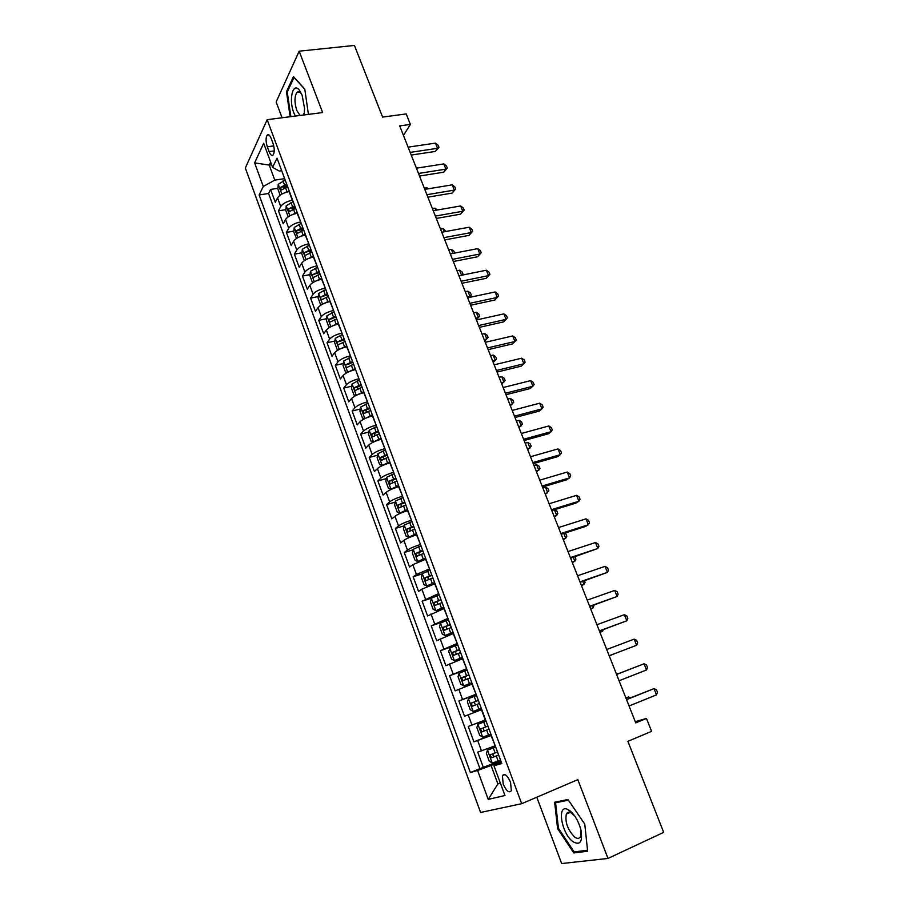 <?xml version="1.0" encoding="UTF-8"?>
<svg xmlns="http://www.w3.org/2000/svg" width="909" height="909" viewBox="0 0 909 909"><rect width="100%" height="100%" fill="white"/><g stroke="black" fill="none" stroke-linecap="round" stroke-linejoin="round"><path stroke-width="1.36" d="M568.057 812.373L568.148 813.294M510.528 782.24C507.336 775.275 504.631 773.07 502.393 775.627L503.2 784.092C506.37 791.069 509.085 793.284 511.358 790.716L510.528 782.24M536.787 797.227L561.66 863.55L607.973 858.437L663.672 832.36L627.892 741.324L651.594 731.347L646.458 718.44L635.277 721.701M245.328 168.006L480.577 812.464L521.686 803.692L267.166 119.681L245.328 168.006M267.166 119.681L322.65 112.557L299.163 51.188L276.143 101.99L282.063 117.772M299.163 51.188L354.43 45.45L382.587 117.079L406.209 113.932L410.379 124.431L399.699 125.908L635.743 722.882L646.458 718.44M289.426 191.549L289.119 191.606C283.472 192.765 279.608 194.856 277.552 197.889L275.302 202.264L270.575 189.447L277.87 188.311M283.267 187.481L287.494 186.822M292.641 200.196L292.323 200.241C286.676 201.423 282.813 203.514 280.733 206.513L278.461 210.843L285.812 209.649M291.403 208.729L295.55 208.047M278.461 210.843L283.21 223.762L285.517 219.501C287.619 216.547 291.494 214.467 297.152 213.263L297.47 213.206M305.572 235.022L305.254 235.079C299.595 236.329 295.686 238.397 293.55 241.271L291.187 245.43L286.392 232.409L293.823 231.136M303.208 228.67L299.788 230.113L303.504 229.466M313.73 257.008L313.423 257.065C307.742 258.361 303.822 260.406 301.64 263.224L299.22 267.257L294.391 254.145L301.902 252.782M308.696 251.554L311.514 251.043M321.968 279.165L321.65 279.233C315.968 280.563 312.014 282.597 309.799 285.335L307.322 289.255L302.458 276.041L310.037 274.598M318.298 273.03L319.593 272.78M330.251 301.504L329.933 301.561C324.252 302.936 320.275 304.958 318.025 307.617L315.48 311.423L310.583 298.107L318.241 296.573M338.614 324.002L338.296 324.07C332.603 325.49 328.603 327.49 326.308 330.081L323.706 333.762L318.764 320.343L326.513 318.718M347.033 346.681L346.715 346.761C341.011 348.215 336.989 350.204 334.648 352.715L331.99 356.271L327.013 342.75L334.853 341.034M355.521 369.543L355.203 369.622C349.488 371.133 345.443 373.099 343.068 375.531L340.341 378.962L335.33 365.327L343.261 363.52M364.077 392.586L363.759 392.665C358.044 394.222 353.965 396.176 351.544 398.528L348.761 401.823L343.704 388.086L351.738 386.189M372.701 415.811L372.383 415.89C366.657 417.492 362.555 419.424 360.089 421.696L357.248 424.867L352.147 411.027L360.282 409.016M381.394 439.217L381.076 439.297C375.337 440.956 371.213 442.865 368.702 445.058L365.793 448.103L360.657 434.138L368.906 432.025M390.154 462.817L389.836 462.897C384.087 464.601 379.939 466.499 377.394 468.601L374.417 471.51L369.236 457.443L377.599 455.216M398.983 486.599L398.665 486.69C392.915 488.44 388.745 490.315 386.143 492.337L383.098 495.11L377.883 480.929L386.37 478.577M407.891 510.574L407.573 510.665C401.812 512.471 397.608 514.335 394.961 516.267L391.859 518.891L386.586 504.597L395.21 502.132M416.856 534.742L416.538 534.844C410.777 536.696 406.55 538.537 403.857 540.378L400.676 542.866L395.381 528.459L404.13 525.856M425.912 559.115L412.822 564.694L409.573 567.046L404.232 552.513L413.141 549.775M435.036 583.68L421.867 589.202L418.549 591.407L413.152 576.76L422.219 573.874M444.228 608.451L427.594 615.972L422.151 601.213L431.707 598.054M453.5 633.425L436.706 640.731L431.23 625.846L443.444 621.676M462.851 658.605L445.899 665.695L440.376 650.696L457.647 644.606M472.271 683.988L455.159 690.874L449.591 675.739L466.874 669.456M481.781 709.588L464.499 716.247L458.886 700.998L476.18 694.499M485.599 719.883L468.26 726.461L473.919 741.835L491.224 735.017M267.314 146.803L269.098 151.621C270.541 155.109 271.927 156.2 273.257 154.894C274.654 152.212 274.563 148.372 273.007 143.361L271.2 138.486C269.78 135.032 268.405 133.953 267.087 135.236C265.678 137.929 265.758 141.781 267.314 146.803L273.757 145.906M501.325 762.231L493.962 765.764L501.802 763.515L277.04 158.177L272.586 167.324L279.313 171.085L281.699 170.733M493.962 765.764L504.961 795.511L488.224 799.409L477.6 770.457L470.373 772.536L259.133 194.958L263.269 186.459L254.622 162.893L263.678 143.247L272.586 167.324M491.36 735.404L473.919 741.835M495.223 745.789L491.042 735.529M476.066 694.203L471.953 684.102M466.612 668.729L462.533 658.718M457.227 643.47L453.182 633.528M447.932 618.415L443.91 608.553M438.695 593.566L434.718 583.783M429.548 568.92L425.594 559.217M420.469 544.468L416.538 534.844M411.47 520.221L407.573 510.665M402.539 496.166L398.665 486.69M393.677 472.305L389.836 462.897M384.882 448.637L381.076 439.297M376.167 425.151L372.383 415.89M367.52 401.858L363.759 392.665M358.93 378.735L355.51 369.508M350.419 355.805L346.715 346.761M341.966 333.058L338.296 324.07M333.592 310.48L329.933 301.561M325.274 288.085L321.65 279.233M317.014 265.86L313.423 257.065M308.833 243.805L305.254 235.079M300.697 221.91L297.152 213.263M270.575 189.447L268.564 193.481L479.941 768.65L500.723 760.606M494.905 745.914L477.714 752.129L483.418 767.639M458.886 700.998L475.748 694.317M449.591 675.739L466.294 668.842M440.376 650.696L456.909 643.583M431.23 625.846L447.614 618.518M422.151 601.213L438.388 593.668M413.152 576.76L416.436 574.477L429.23 569.023M404.232 552.513L407.437 550.081C410.152 548.275 414.39 546.434 420.151 544.571M395.381 528.459L398.517 525.879C401.176 523.993 405.391 522.13 411.152 520.312M386.586 504.597L389.666 501.882C392.279 499.905 396.46 498.03 402.221 496.257M377.883 480.929L380.882 478.077C383.45 476.009 387.609 474.112 393.358 472.396M369.236 457.443L372.167 454.455C374.701 452.296 378.837 450.387 384.564 448.716M360.657 434.138L363.532 431.025C366.009 428.787 370.122 426.855 375.849 425.23M352.147 411.027L354.953 407.766C357.396 405.448 361.475 403.505 367.202 401.926M343.704 388.086L346.454 384.7C348.851 382.303 352.908 380.337 358.612 378.814M335.33 365.327L338.012 361.816C340.364 359.339 344.397 357.362 350.101 355.885M327.013 342.75L329.637 339.114C331.944 336.557 335.955 334.557 341.659 333.126M318.764 320.343L321.332 316.582C323.604 313.957 327.581 311.935 333.273 310.548M310.583 298.107L313.082 294.232C315.309 291.516 319.275 289.494 324.956 288.142M302.458 276.041L304.901 272.041C307.094 269.269 311.026 267.223 316.707 265.917M294.391 254.145L296.777 250.032C298.936 247.18 302.845 245.123 308.515 243.851M286.392 232.409L288.721 228.193C290.846 225.262 294.732 223.194 300.39 221.966M271.632 164.734L269.246 165.086L274.802 180.13L263.269 186.459M284.631 178.641L274.802 180.13M607.973 858.437L577.829 779.638L521.686 803.692M403.46 135.418L410.379 124.431M270.666 162.132L269.246 165.086L254.622 162.893M500.302 782.922L497.882 783.922L500.439 783.274M501.029 761.435L491.076 765.48L497.882 783.922L488.224 799.409M268.564 193.481L259.133 194.958M479.941 768.65L470.373 772.536M477.6 770.457L491.076 765.48M308.424 114.386L304.776 89.082L293.459 76.583L286.471 91.764L290.164 116.727M587.634 851.233L584.771 824.122L567.989 799.511L554.649 802.249L557.581 828.576L573.784 852.949L587.634 851.233M287.46 91.65L286.471 91.764M576.726 851.608L573.784 852.949M558.421 828.213L557.581 828.576M411.22 155.053L435.422 151.428L437.559 148.303L410.164 152.382M435.479 143.122L438.149 145.224L438.979 147.292L437.559 148.303L435.479 143.122L408.096 147.144M438.979 147.292L435.422 151.428M284.574 192.844L289.176 190.856M280.154 195.174L277.813 188.856L278.268 184.277L285.176 180.107M286.699 184.186L280.517 187.39L281.37 190.061L287.653 186.765M280.517 187.39L287.164 185.447M419.038 167.767L416.322 167.949M304.015 114.954L304.595 108.625L302.152 95.4L299.618 90.536C293.016 81.026 288.403 99.49 293.812 112.761L295.334 116.068M301.765 94.434L301.22 93.627C299.618 91.582 298.163 91.207 296.857 92.513C294.402 96.649 294.38 102.615 296.8 110.444L300.004 115.466M290.88 116.636L287.244 92.093L294.027 77.39L304.799 89.298M303.288 115.045L304.401 112.602M569.659 810.555L567.966 809.544C556.49 803.454 561.296 833.564 573.034 841.723C580.215 845.7 582.828 841.723 580.896 829.769C578.522 821.122 574.772 814.725 569.659 810.555M574.727 815.975L570.818 812.691C568.75 811.771 567.25 812.237 566.33 814.089C564.875 822.111 567.648 829.758 574.647 837.053C577.397 838.984 579.374 838.802 580.578 836.473L581.078 830.587M568.216 813.26L568.136 812.351M587.521 850.245L574.136 851.926L558.433 828.315L555.581 802.795L568.443 800.17M558.819 801.386L555.581 802.795M419.515 176.028L443.728 172.187L445.899 169.131L418.492 173.46M443.808 163.915L446.467 165.983L447.296 168.063L445.899 169.131L443.808 163.915L416.413 168.176M447.296 168.063L443.728 172.187M427.866 197.162L452.091 193.094L454.307 190.117L426.889 194.696M452.205 184.857L454.852 186.89L455.693 188.992L454.307 190.117L452.205 184.857L424.787 189.367M455.693 188.992L452.091 193.094M436.286 218.455L460.522 214.16L462.772 211.263L435.354 216.081M460.658 205.957L463.295 207.956L464.147 210.07L462.772 211.263L460.658 205.957L433.229 210.718M464.147 210.07L460.522 214.16M444.774 239.896L469.01 235.386L471.305 232.556L443.876 237.647M469.169 227.216L471.805 229.182L472.657 231.306L471.305 232.556L469.169 227.216L441.74 232.238M472.657 231.306L469.01 235.386M292.346 214.626L297.198 212.49M288.233 216.785L285.744 210.32L286.221 205.786L293.175 201.65M294.709 205.764L288.494 208.945L289.369 211.627L295.675 208.366M288.494 208.945L295.152 206.979M427.412 188.936L426.957 187.777L424.333 188.208M426.957 187.777L428.298 188.788M300.163 236.579L305.299 234.283M296.55 238.453L293.743 231.954L294.232 227.455L301.243 223.364M302.777 227.511L296.539 230.67L297.436 233.352L303.754 230.125M435.854 210.263L435.025 208.161L432.4 208.615M435.025 208.161L437.49 209.979M308.037 258.701L313.446 256.247M304.913 260.304L304.22 260.315L301.788 253.747L302.311 249.293L309.367 245.237M310.912 249.418L304.64 252.566C304.072 254.315 304.379 255.202 305.56 255.247L311.901 252.054M304.64 252.566L311.332 250.543M444.365 231.761L443.149 228.693L440.524 229.17M443.149 228.693L446.092 231.443M315.968 281.006L321.672 278.381M313.321 282.347L312.344 282.324L309.901 275.7L310.446 271.302L317.548 267.291M319.116 271.496L312.798 274.632C312.23 276.381 312.548 277.279 313.753 277.313L320.104 274.166M312.798 274.632L319.513 272.575M452.943 253.406L451.341 249.361L448.716 249.861M451.341 249.361L453.921 251.225L454.659 253.077M453.318 261.519L477.555 256.77L479.907 254.02L452.466 259.36M477.748 248.634L480.372 250.566L481.236 252.713L479.907 254.02L477.748 248.634L450.307 253.918M481.236 252.713L477.555 256.77M323.968 303.492L329.956 300.686M321.786 304.583L320.547 304.504L318.082 297.834L318.65 293.482L325.797 289.505M327.376 293.755L321.025 296.868C320.445 298.629 320.775 299.527 322.002 299.55L328.376 296.436M321.025 296.868L327.751 294.777M461.579 275.234L459.579 270.189L456.954 270.723M459.579 270.189L462.17 272.018L462.988 274.109L462.124 275.12M462.988 274.109L461.92 275.166M461.931 283.29L486.179 278.313L488.565 275.632L461.124 281.245M486.395 270.212L489.008 272.109L489.883 274.268L488.565 275.632L486.395 270.212L458.954 275.768M489.883 274.268L486.179 278.313M332.035 326.149L338.296 323.161M330.297 327.001L328.797 326.865L326.32 320.138L326.922 315.832L334.114 311.901M335.705 316.173L329.308 319.275C328.728 321.036 329.058 321.934 330.319 321.968L336.705 318.877M329.319 319.275L336.069 317.15M467.351 297.004L469.976 296.448L467.896 291.175L465.26 291.721M469.055 297.482L471.294 295.061L469.112 297.47M467.896 291.175L470.464 292.959L471.294 295.061M470.601 305.242L494.86 300.015L497.291 297.425L469.839 303.311M495.11 291.959L497.712 293.812L498.587 295.993L497.291 297.425L495.11 291.959L467.658 297.777M340.159 348.976L346.715 345.818M338.864 349.613L337.125 349.386L334.626 342.613L335.251 338.364L342.5 334.467M344.091 338.784L337.648 341.875C337.08 343.625 337.421 344.534 338.682 344.568L345.113 341.5M337.648 341.875L344.443 339.693M475.737 318.195L478.361 317.616L476.259 312.31L473.634 312.889M476.35 319.763L479.668 316.184L478.827 314.059L476.259 312.31M479.35 327.354L503.609 321.888L506.086 319.377L478.634 325.536M503.881 313.866L506.483 315.684L507.37 317.877L506.086 319.377L503.881 313.866L476.43 319.957M348.352 371.997L355.192 368.656M347.477 372.417L345.511 372.099L342.988 365.27L343.647 361.066L350.942 357.214M352.556 361.555L346.045 364.645C345.5 366.395 345.852 367.293 347.102 367.35L353.578 364.304M346.045 364.645L352.874 362.43M484.179 339.557L486.804 338.955L484.69 333.603L482.054 334.205M484.758 341.034L488.088 337.455L487.247 335.319L484.69 333.603M488.156 349.635L512.426 343.932L514.948 341.5L487.485 347.931M512.721 335.944L515.323 337.728L516.21 339.932L514.948 341.5L512.721 335.944L485.27 342.307M356.623 395.188L363.736 391.677M363.032 392.847L364.032 392.472M356.158 395.415L353.965 394.983L351.419 388.098L352.101 383.939L359.453 380.144M361.078 384.518L354.51 387.598C353.976 389.336 354.34 390.245 355.601 390.313L362.112 387.279M357.487 389.177L357.737 386.836L361.384 385.325M492.678 361.066L495.314 360.441L493.178 355.055L490.553 355.68M493.223 362.452L496.587 358.885L495.735 356.737L493.178 355.055M497.041 372.088L521.312 366.134L523.879 363.782L496.416 370.497M521.641 358.191L524.22 359.93L525.118 362.157L523.879 363.782L521.641 358.191L494.178 364.839M364.975 418.549L372.349 414.868M370.497 416.413L372.622 415.606M360.612 407.107L364.861 418.594L362.486 418.038L359.919 411.107L360.612 407.107L368.031 403.244M369.668 407.664L363.055 410.732L364.168 413.459L370.702 410.448M366.077 412.334L366.27 409.936L369.952 408.414M501.257 382.746L503.881 382.087L501.734 376.656L499.109 377.315M501.757 384.03L505.143 380.473L504.279 378.303L501.734 376.656M505.983 394.722L530.254 388.518L532.879 386.245L505.404 393.245M530.617 380.621L533.197 382.314L534.094 384.564L532.879 386.245L530.617 380.621L503.154 387.541M376.678 426.537L369.224 430.252L368.486 434.297L371.077 441.285L373.554 441.944L381.03 438.252M378.03 440.229L381.28 438.933M378.337 430.98L371.656 434.059L372.792 436.774L379.371 433.798M374.747 435.672L374.86 433.229L378.599 431.684M509.892 404.585L512.517 403.903L510.358 398.426L507.722 399.108M510.358 405.778L513.755 402.221L512.892 400.04L510.358 398.426M515.005 417.526L539.276 411.073L541.946 408.88L514.471 416.174M539.673 403.21L542.241 404.869L543.15 407.13L541.946 408.88L539.673 403.21L512.199 410.425M385.393 450.012L377.894 453.682L377.121 457.67L379.723 464.715L382.246 465.465L389.779 461.817M382.246 465.465L383.428 465.147M385.984 464.135L390.018 462.454M387.064 454.489L380.326 457.557L381.496 460.295L388.109 457.329M383.484 459.193L383.518 456.704L387.302 455.136M518.584 426.582L521.221 425.878L519.039 420.367L516.403 421.072M519.016 427.673L522.436 424.128L521.561 421.935L519.039 420.367M524.095 440.513L548.366 433.798L551.081 431.695L523.607 439.274M548.786 425.98L551.354 427.594L552.263 429.877L551.081 431.695L548.786 425.98L521.323 433.491M394.188 473.68L386.632 477.293L385.825 481.225L388.45 488.338L391.018 489.167L398.608 485.576M391.018 489.167L393.233 488.553M394.199 488.178L398.812 486.156M395.858 478.191L389.063 481.247L390.268 483.986L396.926 481.054M392.29 482.906L392.256 480.361L396.085 478.782M527.356 448.751L529.981 448.012L527.788 442.456L525.152 443.194M527.743 449.739L531.186 446.205L530.311 443.99L527.788 442.456M533.253 463.67L557.524 456.693L560.296 454.682L532.822 462.567M557.978 448.921L560.535 450.489L561.455 452.796L560.296 454.682L557.978 448.921L530.504 456.727M403.039 497.53L395.426 501.098L394.597 504.972L397.244 512.142L399.858 513.074L407.493 509.529M399.858 513.074L407.687 510.04M404.732 502.086L397.881 505.131L399.096 507.881L405.8 504.961M401.187 506.802L401.062 504.211L404.925 502.62M536.185 471.089L538.821 470.317L536.605 464.726L533.969 465.488M536.537 471.976L539.991 468.442L539.117 466.215L536.605 464.726M542.491 487.019L566.761 479.782L569.568 477.861L542.094 486.042M567.25 472.044L569.784 473.578L570.716 475.896L569.568 477.861L567.25 472.044L539.776 480.157M411.97 521.573L404.3 525.095L403.448 528.913L406.118 536.14L408.766 537.162L416.458 533.674M408.766 537.162L416.629 534.128M413.675 526.163L406.755 529.208L408.016 531.958L414.754 529.072M410.152 530.901L409.936 528.254L413.845 526.641M545.082 493.587L547.718 492.792L545.48 487.156L542.855 487.94M545.4 494.382L548.877 490.86L547.991 488.61L545.48 487.156M551.786 510.551L576.067 503.041L578.931 501.211L551.456 509.699M576.579 495.348L579.113 496.837L580.044 499.177L578.931 501.211L576.579 495.348L549.104 503.768M420.969 545.82L413.254 549.286L412.356 553.047L415.049 560.33L417.754 561.455L425.503 558.012M417.754 561.455L425.651 558.41M422.685 550.445L415.72 553.479L416.992 556.24L423.776 553.376M419.197 555.183L418.879 552.502L422.844 550.854M554.047 516.267L556.683 515.437L554.433 509.767L551.797 510.574M554.32 516.948L556.683 515.437L557.819 513.437L556.922 511.165L554.433 509.767M561.171 534.276L585.441 526.481L588.362 524.743L560.887 533.549M585.987 518.846L588.509 520.289L589.452 522.641L588.362 524.743L585.987 518.846L558.524 527.572M430.048 570.261L422.265 573.67L421.344 577.374L424.06 584.714L426.81 585.941L434.616 582.544M426.81 585.941L434.729 582.885M431.775 574.92L424.742 577.942L426.048 580.715L432.877 577.874M428.321 579.658L427.9 576.931L431.911 575.272M563.08 539.105L565.716 538.264L563.807 533.424M563.319 539.696L565.716 538.264L566.841 536.185L565.932 533.901L564.603 533.174M570.625 558.183L597.861 548.468L570.386 557.592M595.475 542.525L597.986 543.923L598.94 546.286L597.861 548.468L595.475 542.525L568.011 551.558M439.195 594.895L431.366 598.258L430.411 601.906L433.138 609.303L435.934 610.632L443.797 607.292M435.934 610.632L443.899 607.564M440.945 599.599L433.843 602.61L435.184 605.394L442.047 602.576M437.536 604.337L437.002 601.565L441.047 599.883M572.181 562.137L574.818 561.251L573.261 557.308M572.375 562.614L574.818 561.251L575.92 559.115L574.908 556.763M580.158 582.283L607.439 572.386L579.976 581.828M605.042 566.387L607.542 567.739L608.496 570.125L607.439 572.386L605.042 566.387L577.567 575.749M448.421 619.733L440.524 623.051L439.547 626.631L442.297 634.084L445.137 635.516L453.057 632.232M445.137 635.516L453.137 632.437M450.182 624.472L443.024 627.471L444.387 630.267L451.296 627.471M446.842 629.21L446.171 626.392L450.262 624.699M581.362 585.339L583.987 584.43L582.783 581.374M581.51 585.703L583.987 584.43L585.078 582.214L584.51 580.783M589.759 606.576L617.097 596.486L589.634 606.258M614.677 590.441L617.166 591.748L618.131 594.156L617.097 596.486L614.677 590.441L587.214 600.133M457.716 644.776L449.773 648.037L448.751 651.56L451.534 659.07L454.42 660.616L462.397 657.377M454.42 660.616L462.454 657.525M459.488 649.56L452.273 652.548L453.671 655.355L460.613 652.582M456.25 654.275L455.42 651.435L459.556 649.719M590.611 608.712L593.236 607.78L592.395 605.644M590.714 608.973L593.236 607.78L594.111 605.03M599.44 631.062L626.824 620.779L599.372 630.88M624.392 614.689L626.869 615.95L627.835 618.381L626.824 620.779L624.392 614.689L596.929 624.71M467.09 670.035L459.09 673.239L458.034 676.694L460.84 684.272L463.772 685.909L471.805 682.739M463.772 685.909L471.839 682.818M468.885 674.853L461.613 677.819L463.022 680.648L470.021 677.898M465.772 679.534L464.738 676.671L468.919 674.955M599.929 632.278L602.553 631.312L602.076 630.096M599.985 632.425L602.553 631.312L603.292 629.653M634.175 639.129L636.641 640.345L637.629 642.788L636.641 645.276L609.189 655.719L636.641 645.276L634.175 639.129L606.723 649.492M476.543 695.499L468.487 698.646L467.396 702.032L470.226 709.668L473.214 711.429L481.304 708.304M473.214 711.429L481.304 708.316M478.35 700.35L471.021 703.305L472.464 706.145L479.498 703.43M475.464 704.975L474.146 702.123L478.361 700.385M609.314 656.025L611.837 654.753M609.325 656.059L612.098 654.65M616.609 674.467L644.049 663.775L646.526 669.967L619.086 680.75M616.586 674.398L644.049 663.775L646.504 664.934L647.492 667.411L646.526 669.967M486.076 721.144L477.952 724.257L476.839 727.586L479.691 735.29L482.724 737.154L490.883 734.086M477.952 724.257L486.076 721.167M487.906 726.075L480.497 729.007L481.975 731.859L489.053 729.166M489.031 729.132L485.258 730.575C483.645 730.45 483.099 729.518 483.622 727.791L480.497 729.007M619.211 673.376L616.404 673.955M619.643 673.205L616.382 673.899M626.562 699.657L654.003 688.613L656.503 694.862L629.073 705.986M626.483 699.441L654.003 688.613L656.446 689.726L657.446 692.215L656.503 694.862M495.655 746.971L487.508 750.095L486.36 753.345L489.224 761.117L492.314 763.083L500.529 760.083M487.508 750.095L495.689 747.062M497.53 752.004L490.065 754.924L491.564 757.788L498.689 755.129M498.643 755.015L494.86 756.458C493.235 756.322 492.678 755.39 493.189 753.663L490.065 754.924M629.108 698.385L628.551 696.976L625.926 698.032M630.505 697.828L628.551 696.976L625.858 697.862M485.281 720.008L481.463 709.713M292.323 200.241L289.119 191.606M280.733 206.513L277.552 197.889M481.509 750.925L477.691 740.562M471.976 725.087L468.192 714.815M462.533 699.464L458.772 689.272M453.159 674.058L449.432 663.945M443.865 648.856L440.172 638.834M434.65 623.858L430.98 613.916M425.503 599.065L421.867 589.202M416.436 574.477L412.822 564.694M407.437 550.081L403.857 540.378M398.517 525.879L394.961 516.267M389.666 501.882L386.143 492.337M380.882 478.077L377.394 468.601M372.167 454.455L368.702 445.058M363.532 431.025L360.089 421.696M354.953 407.766L351.544 398.528M346.454 384.7L343.068 375.531M338.012 361.816L334.648 352.715M329.637 339.114L326.308 330.081M321.332 316.582L318.025 307.617M313.082 294.232L309.799 285.335M304.901 272.041L301.64 263.224M296.777 250.032L293.55 241.271M288.721 228.193L285.517 219.501M274.257 150.894L269.098 151.621M278.256 184.391L281.847 194.106M285.483 187.584L286.994 191.674M283.006 180.914L284.517 185.004M286.21 205.9L289.857 215.785M293.493 209.184L295.016 213.308M290.994 202.468L292.528 206.582M294.221 227.568L297.936 237.624M301.561 230.954L303.106 235.101M299.05 224.182L300.595 228.329M299.788 230.113L296.539 230.67M302.299 249.407L306.083 259.633M309.696 252.884L311.253 257.077M307.174 246.066L308.719 250.248M310.435 271.416L314.287 281.813M317.9 274.995L319.457 279.211M315.343 268.121L316.911 272.325M318.639 293.596L322.547 304.174M326.161 297.266L327.74 301.515M323.593 290.346L325.161 294.584M326.899 315.946L330.876 326.695M334.489 319.718L336.069 324.002M331.899 312.741L333.478 317.014M335.228 338.466L339.273 349.408M342.875 342.341L344.477 346.67M340.273 335.307L341.864 339.625M340.932 341.136L337.671 341.852M343.625 361.168L347.738 372.292M351.328 365.145L352.953 369.508M348.704 358.066L350.317 362.407M349.351 363.861L346.09 364.611M352.09 384.053L356.271 395.358M359.862 388.132L361.487 392.529M357.203 380.996L358.828 385.371M357.839 386.768L354.578 387.552M368.452 411.3L370.088 415.72M365.782 404.096L367.418 408.516M366.395 409.857L363.134 410.663M369.213 430.355L373.485 441.922M377.11 434.65L378.769 439.115M374.417 427.4L376.065 431.843M375.019 433.127L371.758 433.968M377.871 453.773L382.189 465.442M385.836 458.193L387.507 462.681M383.121 450.875L384.791 455.352M383.712 456.579L380.451 457.454M386.609 477.395L390.95 489.156M394.642 481.918L396.324 486.451M391.904 474.543L393.574 479.066M392.483 480.225L389.211 481.134M395.404 501.2L399.79 513.051M403.505 505.836L405.198 510.403M400.755 498.405L402.437 502.95M401.312 504.063L398.04 505.006M404.278 525.186L408.698 537.139M412.447 529.947L414.163 534.549M409.675 522.448L411.379 527.038M410.22 528.084L406.937 529.061M413.231 549.377L417.686 561.432M421.469 554.251L423.185 558.899M418.663 546.695L420.378 551.32M419.197 552.297L415.913 553.32M422.242 573.772L426.741 585.907M430.559 578.76L432.286 583.43M427.73 571.136L429.457 575.806M428.241 576.715L424.957 577.772M431.332 598.349L435.865 610.598M439.717 603.462L441.467 608.178M436.865 595.781L438.615 600.485M437.365 601.338L434.082 602.417M440.501 623.142L445.069 635.482M448.955 628.369L450.716 633.13M446.08 620.631L447.842 625.369M446.558 626.153L443.274 627.278M449.739 648.128L454.341 660.57M458.272 653.48L460.045 658.275M455.375 645.674L457.147 650.458M455.829 651.174L452.546 652.332M459.056 673.319L463.704 685.875M467.658 678.807L469.453 683.636M464.738 670.933L466.533 675.751M465.181 676.398L461.897 677.603M468.453 698.726L473.134 711.383M477.123 704.339L478.941 709.213M474.18 696.396L475.986 701.259M474.612 701.828L471.328 703.077M477.929 724.348L482.645 737.097M486.679 730.086L488.497 734.995M483.713 722.076L485.531 726.984M485.258 730.575L481.975 731.859M487.485 750.175L492.235 763.037M496.303 756.049L498.143 761.003M493.314 747.971L495.144 752.913M494.86 756.458L491.564 757.788M504.927 774.582L502.393 775.627M268.984 134.987L267.087 135.236M301.22 93.627L299.618 90.536M300.606 92.07L296.857 92.513M570.818 812.691L567.966 809.544M570.125 812.419L566.33 814.089M332.569 318.593L329.308 319.275M357.737 386.836L354.51 387.598M366.27 409.936L363.055 410.732M374.86 433.229L371.656 434.059M383.518 456.704L380.326 457.557M392.256 480.361L389.063 481.247M401.062 504.211L397.881 505.131M409.936 528.254L406.755 529.208M418.879 552.49L415.72 553.479M427.9 576.931L424.742 577.942M437.002 601.565L433.843 602.61M446.171 626.392L443.024 627.471M455.42 651.435L452.273 652.548M464.738 676.671L461.613 677.819M474.146 702.123L471.021 703.305"/></g></svg>
